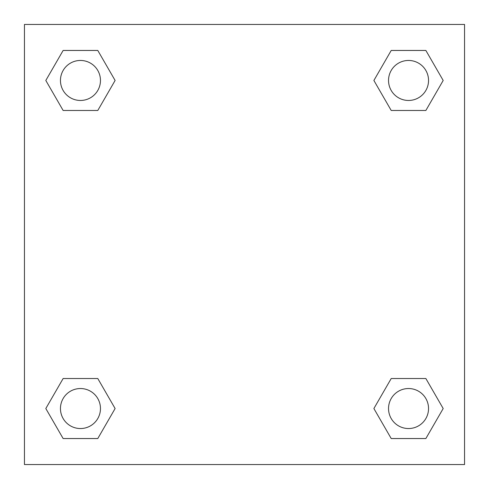 <?xml version="1.0" encoding="UTF-8"?>
<svg xmlns="http://www.w3.org/2000/svg" width="489" height="489" viewBox="0 0 489 489"><rect width="100%" height="100%" fill="white"/><g stroke="black" fill="none" stroke-linecap="round" stroke-linejoin="round"><path stroke-width="0.73" d="M425.864 110.471L391.212 110.471L425.864 110.471L443.187 80.465L425.864 110.471L391.212 110.471L373.889 80.465L391.212 50.459L373.889 80.465M63.136 50.459L97.788 50.459L63.136 50.459L97.788 50.459L115.111 80.465L97.788 110.471L63.136 110.471L97.788 110.471L63.136 110.471L45.813 80.465L63.136 50.459L45.813 80.465M63.136 378.529L97.788 378.529L63.136 378.529L45.813 408.535L63.136 378.529L97.788 378.529L115.111 408.535L97.788 438.541L63.136 438.541L97.788 438.541L63.136 438.541L45.813 408.535M406.231 378.529L391.212 378.529L406.231 378.529L391.212 378.529L373.889 408.535L391.212 378.529L425.864 378.529L391.212 378.529L425.864 378.529L443.187 408.535L425.864 438.541L391.212 438.541L425.864 438.541L391.212 438.541L373.889 408.535M464.55 24.45L24.45 24.45L24.45 464.55L464.55 464.55L464.55 24.45M391.212 50.459L425.864 50.459L391.212 50.459L425.864 50.459L443.187 80.465M428.541 408.535A20.006 20.006 0 0 0 398.535 391.212A20.006 20.006 0 0 0 398.535 425.864A20.006 20.006 0 0 0 428.541 408.535M100.465 408.535A20.006 20.006 0 0 0 70.459 391.212A20.006 20.006 0 0 0 70.459 425.864A20.006 20.006 0 0 0 100.465 408.535M428.541 80.465A20.006 20.006 0 0 0 398.535 63.136A20.006 20.006 0 0 0 398.535 97.788A20.006 20.006 0 0 0 428.541 80.465M100.465 80.465A20.006 20.006 0 0 0 70.459 63.136A20.006 20.006 0 0 0 70.459 97.788A20.006 20.006 0 0 0 100.465 80.465M82.769 378.529L97.788 378.529M406.231 110.471L391.212 110.471M97.788 110.471L82.769 110.471"/></g></svg>
